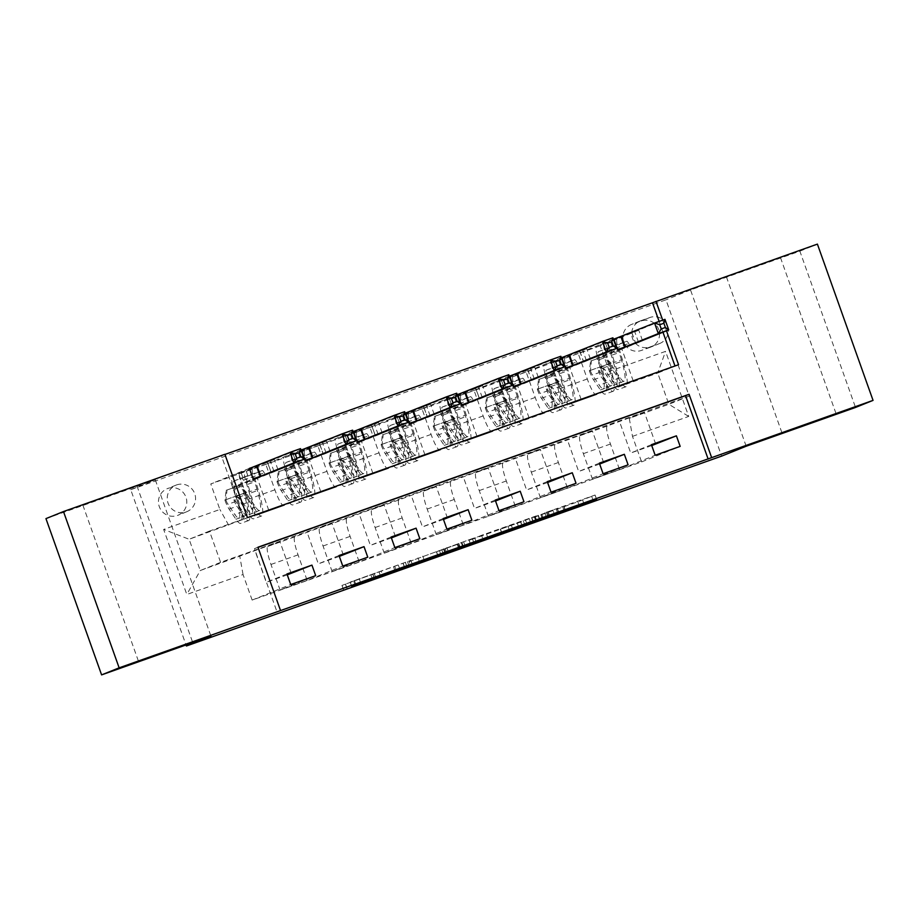 <?xml version="1.0" encoding="UTF-8"?>
<svg xmlns="http://www.w3.org/2000/svg" width="919" height="919" viewBox="0 0 919 919"><rect width="100%" height="100%" fill="white"/><g stroke="black" fill="none" stroke-linecap="round" stroke-linejoin="round"><path stroke-width="0.69" stroke-dasharray="4.59 3.45" d="M552.836 510.034L531.998 518.017L577.856 501.774L595.075 495.031L544.795 512.859L552.836 510.034L554.329 514.215M136.563 486.048L82.871 505.128L136.563 486.048M780.105 257.757L726.412 276.837L780.105 257.757M167.821 488.448A14.348 14.141 -111.9 0 1 185.868 496.961A14.348 14.141 -111.9 0 1 177.447 515.479A14.348 14.141 -111.9 0 1 159.412 506.978A14.348 14.141 -111.9 0 1 167.821 488.448M176.586 484.922A14.348 14.141 -111.9 0 1 194.633 493.434A14.348 14.141 -111.9 0 1 186.212 511.952A14.348 14.141 -111.9 0 1 168.177 503.44A14.348 14.141 -111.9 0 1 176.586 484.922M258.032 547.368L254.471 548.632L277.033 611.985M224.937 454.445L221.387 455.709L243.937 519.063L674.994 365.98M662.978 332.218L659.13 321.409M642.461 340.478L638.808 330.231L620.589 336.687M590.389 358.95L586.736 348.692L568.528 355.159M538.327 377.422L534.674 367.163L516.455 373.631M486.254 395.894L482.613 385.635L464.394 392.103M434.193 414.354L430.54 404.107L412.321 410.563M382.132 432.826L378.479 422.579L360.259 429.035M330.059 451.298L326.406 441.051L308.198 447.507M277.998 469.77L274.344 459.511L256.125 465.979M650.48 347.21L641.313 350.461A13.9 13.705 -111.9 0 1 623.84 342.213A13.9 13.705 -111.9 0 1 631.985 324.269L641.152 321.018A13.9 13.705 -111.9 0 1 658.624 329.266A13.9 13.705 -111.9 0 1 650.48 347.21L659.245 343.672L650.078 346.922A13.9 13.705 -111.9 0 1 632.605 338.686A13.9 13.705 -111.9 0 1 640.75 320.742L649.917 317.492A13.9 13.705 -111.9 0 1 667.389 325.728A13.9 13.705 -111.9 0 1 659.245 343.672M45.95 518.615L155.288 479.821L130.739 489.712L186.017 644.943M130.739 489.712L665.976 299.847L721.633 456.123M678.061 364.854L689.193 396.112L220.594 562.336L209.463 531.079L678.061 364.854L657.728 373.045L668.86 404.303L629.285 418.34L632.49 436.364L641.6 461.912L252.139 600.073L290.714 584.541M632.49 436.364L688.722 416.422L665.563 351.368L609.331 371.322L618.154 387.083L633.237 381.006L608.24 389.874L596.89 357.985L617.579 349.657M638.808 330.231L600.233 345.762L609.331 371.322M600.233 345.762L210.784 483.922L219.882 509.471L163.651 529.424L186.81 594.467L243.041 574.524L252.139 600.073M746.182 446.232L690.525 289.956L799.863 251.163L855.52 407.45M799.863 251.163L817.405 244.109M221.387 455.709L224.891 454.296M690.525 289.956L665.976 299.847M666.482 330.806L662.691 320.145M689.193 396.112L668.86 404.303L688.722 416.422M618.154 387.083L657.728 373.045L665.563 351.368M209.463 531.079L189.13 539.269L243.776 519.166L232.427 487.277L253.116 478.937M274.344 459.511L238.722 473.871L247.82 499.419A17.932 3.021 -109.5 0 0 256.619 515.191A17.932 3.021 -109.5 0 0 256.642 515.18L268.773 510.298L243.776 519.166M301.421 449.908L265.786 464.267L274.884 489.816A17.932 3.021 -109.5 0 0 283.695 505.588L295.849 500.694L284.488 468.805L305.177 460.476M326.406 441.051L290.783 455.399L299.881 480.947A17.932 3.021 -109.5 0 0 308.681 496.719A17.932 3.021 -109.5 0 0 308.704 496.719L320.834 491.826L295.849 500.694M353.482 431.436L317.859 445.795L326.957 471.344A17.932 3.021 -109.5 0 0 335.757 487.116L347.91 482.222L336.561 450.333L357.25 442.005M378.479 422.579L342.844 436.927L351.943 462.475A17.932 3.021 -109.5 0 0 360.753 478.248L372.907 473.354L347.91 482.222M405.555 412.976L369.92 427.324L379.019 452.872A17.932 3.021 -109.5 0 0 387.818 468.644L399.972 463.75L388.622 431.861L409.311 423.533M430.54 404.107L394.917 418.455L404.015 444.015A17.932 3.021 -109.5 0 0 412.815 459.787A17.932 3.021 -109.5 0 0 412.838 459.776L424.969 454.894L399.972 463.75M457.616 394.504L421.993 408.852L431.091 434.411A17.932 3.021 -109.5 0 0 439.891 450.184L452.045 445.29L440.683 413.389L461.372 405.061M482.613 385.635L446.979 399.983L456.077 425.543A17.932 3.021 -109.5 0 0 464.876 441.315L477.03 436.422L452.045 445.29M509.677 376.032L474.055 390.38L483.153 415.939A17.932 3.021 -109.5 0 0 491.952 431.712L504.106 426.818L492.756 394.929L513.445 386.589M534.674 367.163L499.051 381.511L508.15 407.071A17.932 3.021 -109.5 0 0 516.949 422.843A17.932 3.021 -109.5 0 0 516.972 422.832L529.103 417.95L504.106 426.818M561.75 357.56L526.116 371.908L535.226 397.467A17.932 3.021 -109.5 0 0 544.025 413.24A17.932 3.021 -109.5 0 0 544.037 413.228L556.179 408.346L544.818 376.457L565.507 368.117M586.736 348.692L551.113 363.051L560.211 388.599A17.932 3.021 -109.5 0 0 569.01 404.371L581.164 399.478L556.179 408.346M613.812 339.088L578.189 353.447L587.287 378.996A17.932 3.021 -109.5 0 0 596.086 394.768L608.24 389.874M220.594 562.336L200.262 570.527L189.13 539.269L163.651 529.424M655.718 444.153L644.368 412.263L629.285 418.34M644.368 412.263L607.241 426.014A17.932 3.021 -109.5 0 0 610.446 444.038L619.544 469.598L655.178 455.25M603.657 462.625L592.295 430.735L580.165 435.617A17.932 3.021 -109.5 0 0 583.37 453.653L592.479 479.201L628.102 464.853M592.295 430.735L555.168 444.486A17.932 3.021 -109.5 0 0 558.384 462.51L567.482 488.069L603.105 473.722M551.584 481.096L540.234 449.207L528.092 454.089A17.932 3.021 -109.5 0 0 531.308 472.113L540.406 497.673L576.041 483.325M540.234 449.207L503.107 462.958A17.932 3.021 -109.5 0 0 506.312 480.982L515.421 506.541L551.044 492.182M499.522 499.568L488.161 467.679L476.031 472.561A17.932 3.021 -109.5 0 0 479.247 490.585L488.345 516.145L523.968 501.785M488.161 467.679L451.045 481.43A17.932 3.021 -109.5 0 0 454.25 499.454L463.348 525.002L498.983 510.654M447.45 518.04L436.1 486.14L423.969 491.033A17.932 3.021 -109.5 0 0 427.174 509.057L436.272 534.617L471.906 520.257M436.1 486.14L398.972 499.902A17.932 3.021 -109.5 0 0 402.189 517.925L411.287 543.474L446.91 529.126M395.388 536.501L384.027 504.611L371.896 509.505A17.932 3.021 -109.5 0 0 375.113 527.529L384.211 553.077L419.834 538.729M384.027 504.611L346.911 518.362A17.932 3.021 -109.5 0 0 350.116 536.397L359.214 561.946L394.848 547.598M343.327 554.973L331.966 523.083L319.835 527.977A17.932 3.021 -109.5 0 0 323.04 546.001L332.138 571.549L367.772 557.201M331.966 523.083L294.838 536.834A17.932 3.021 -109.5 0 0 298.055 554.858L307.153 580.417L342.776 566.07M291.254 573.445L279.904 541.555L267.762 546.437A17.932 3.021 -109.5 0 0 270.979 564.461L280.077 590.021L315.699 575.673M279.904 541.555L200.262 570.527L186.81 594.467M254.471 548.632L257.975 547.219M675.051 366.13L678.555 364.717M243.937 519.063L247.452 517.65M633.237 381.006L621.876 349.117L642.565 340.788M596.086 394.768A17.932 3.021 -109.5 0 0 596.109 394.756L569.033 404.371A17.932 3.021 -109.5 0 0 569.033 404.371L596.086 394.768M621.876 349.117L596.89 357.985M551.113 363.051L578.189 353.447M499.051 381.511L526.116 371.908M446.979 399.983L474.055 390.38M394.917 418.455L421.993 408.852M342.844 436.927L369.92 427.324M290.783 455.399L317.859 445.795M238.722 473.871L265.786 464.267M249.348 468.38L210.784 483.922M641.6 461.912L680.163 446.381M651.422 444.693L630.721 453.021L619.372 421.132M651.732 445.566L630.721 453.021M280.077 590.021L307.153 580.417M332.138 571.549L359.214 561.946M384.211 553.077L411.287 543.474M436.272 534.617L463.348 525.002M488.345 516.145L515.421 506.541M540.406 497.673L567.482 488.069M592.479 479.201L619.544 469.598M581.164 399.478L569.814 367.589L590.503 359.26M569.814 367.589L544.818 376.457M599.349 463.153L578.66 471.493L567.31 439.604M599.659 464.038L578.66 471.493M547.287 481.625L526.598 489.965L515.237 458.076M547.598 482.509L526.598 489.965M529.103 417.95L517.742 386.06L538.431 377.72M491.952 431.712A17.932 3.021 -109.5 0 0 491.975 431.7L464.899 441.304A17.932 3.021 -109.5 0 0 464.899 441.304L491.952 431.712M517.742 386.06L492.756 394.929M495.215 500.097L474.526 508.425L463.176 476.536M495.536 500.981L474.526 508.425M477.03 436.422L465.68 404.532L486.369 396.192M412.815 459.787L439.891 450.184A17.932 3.021 -109.5 0 0 439.914 450.172L412.838 459.776M465.68 404.532L440.683 413.389M443.153 518.569L422.464 526.897L411.103 495.008M443.463 519.453L422.464 526.897M424.969 454.894L413.607 423.004L434.308 414.664M387.818 468.644A17.932 3.021 -109.5 0 0 387.841 468.644L360.765 478.248A17.932 3.021 -109.5 0 0 360.765 478.248L387.818 468.644M413.607 423.004L388.622 431.861M391.08 537.041L370.391 545.369L359.042 513.48M391.402 537.914L370.391 545.369M372.907 473.354L361.546 441.465L382.235 433.136M308.681 496.719L335.757 487.116A17.932 3.021 -109.5 0 0 335.78 487.116L308.704 496.719M361.546 441.465L336.561 450.333M339.019 555.513L318.33 563.841L306.969 531.952M339.329 556.386L318.33 563.841M320.834 491.826L309.485 459.937L330.174 451.608M256.619 515.191L283.695 505.588A17.932 3.021 -109.5 0 0 283.707 505.576L256.642 515.18M309.485 459.937L284.488 468.805M243.041 574.524L239.825 556.489M286.958 573.973L266.269 582.313L254.908 550.424M287.268 574.857L266.269 582.313M268.773 510.298L257.412 478.408L278.101 470.08M228.705 525.243L219.882 509.471M257.412 478.408L232.427 487.277M155.288 479.821L210.933 636.109M481.567 535.306L469.115 540.315L520.82 522.003L538.052 515.26L481.567 535.306L483.072 539.522M520.625 522.003L500.292 529.149L520.625 522.003L522.13 526.231M409.001 561.67L474.663 537.741L409.001 561.67L410.437 565.725M458.443 543.991L436.422 551.825L458.443 543.991L459.948 548.218M381.121 571.032L341.96 585.426L410.896 560.372L350.219 582.095L381.121 571.032L382.58 575.145M590.584 361.064L591.491 360.696L590.343 370.621L589.424 370.989L590.584 361.064L603.082 356.629L610.25 363.602L611.169 363.235A6.054 1.022 -109.5 0 0 613.214 367.623L620.118 377.789A28.466 4.802 -109.5 0 0 624.093 381.213A28.466 4.802 -109.5 0 0 621.428 359.846L613.513 362.66L610.848 353.907A16.37 2.757 70.5 0 1 609.297 341.627L604.3 343.407A16.37 2.757 -109.5 0 0 605.851 355.676L608.516 364.429L600.601 367.244L597.936 358.479A16.37 2.757 70.5 0 1 596.385 346.21L613.846 339.18M589.424 370.989A11.878 1.999 -109.5 0 0 593.525 379.8L600.417 389.966A34.302 5.778 -109.5 0 0 605.207 394.09A34.302 5.778 -109.5 0 0 602.002 368.358L609.917 365.555L607.252 356.802A10.534 1.781 70.5 0 1 606.253 348.898L611.25 347.118A10.534 1.781 -109.5 0 0 612.249 355.021L614.914 363.775L622.829 360.972L620.164 352.218A10.534 1.781 70.5 0 1 619.165 344.315L626.689 341.282A9.741 1.643 -109.5 0 0 626.689 341.282A9.741 1.643 -109.5 0 1 628.722 343.545L629.963 345.762L638.487 342.236M610.25 363.602A11.878 1.999 -109.5 0 0 614.351 372.413L621.244 382.58A34.302 5.778 -109.5 0 0 626.034 386.704A34.302 5.778 -109.5 0 0 622.829 360.972M621.428 359.846L618.763 351.092A16.37 2.757 70.5 0 1 617.212 338.824L664.977 319.341M638.441 342.098L634.765 331.759M590.343 370.621A6.054 1.022 -109.5 0 0 592.387 375.009L599.291 385.176A28.466 4.802 -109.5 0 0 603.266 388.599A28.466 4.802 -109.5 0 0 600.601 367.244M602.002 368.358L599.337 359.605A10.534 1.781 70.5 0 1 598.338 351.701L605.862 348.68A9.741 1.643 70.5 0 1 605.874 348.669A9.741 1.643 70.5 0 1 607.896 350.932L609.136 353.149L617.66 349.622M591.491 360.696L603.082 356.629M611.169 363.235L603.99 356.262M609.917 365.555A34.302 5.778 70.5 0 1 613.122 391.287A34.302 5.778 70.5 0 1 608.332 387.163L601.44 376.997A11.878 1.999 70.5 0 1 598.556 371.31L598.476 369.564L599.969 367.968L602.094 368.025L603.553 369.541A11.878 1.999 -109.5 0 0 606.437 375.216L613.329 385.383A34.302 5.778 -109.5 0 0 618.119 389.507A34.302 5.778 -109.5 0 0 614.914 363.775M613.513 362.66A28.466 4.802 70.5 0 1 616.178 384.016A28.466 4.802 70.5 0 1 612.203 380.592L605.299 370.426A6.054 1.022 70.5 0 1 604.564 369.139L600.888 367.6L599.567 370.908A6.054 1.022 -109.5 0 0 600.302 372.195L607.206 382.373A28.466 4.802 -109.5 0 0 611.181 385.796A28.466 4.802 -109.5 0 0 608.516 364.429M609.136 353.149L629.963 345.762M624.346 347.244L617.694 349.702M638.521 342.316L635.787 343.189M538.523 379.536L539.43 379.168L538.304 388.84L537.362 389.461L538.523 379.536L551.009 375.101L558.189 382.074L559.097 381.707A6.054 1.022 -109.5 0 0 561.153 386.083L568.045 396.261A28.466 4.802 -109.5 0 0 572.02 399.685A28.466 4.802 -109.5 0 0 569.355 378.318L561.44 381.132L558.786 372.367A16.37 2.757 70.5 0 1 557.236 360.099L552.239 361.879A16.37 2.757 -109.5 0 0 553.778 374.148L556.443 382.901L548.528 385.704L545.875 376.951A16.37 2.757 70.5 0 1 544.324 364.682L561.785 357.652M537.362 389.461A11.878 1.999 -109.5 0 0 541.463 398.272L548.356 408.438A34.302 5.778 -109.5 0 0 553.146 412.562A34.302 5.778 -109.5 0 0 549.941 386.83L557.844 384.027L555.191 375.262A10.534 1.781 70.5 0 1 554.191 367.37L559.189 365.59A10.534 1.781 -109.5 0 0 560.188 373.493L562.853 382.247L570.756 379.444L568.103 370.69A10.534 1.781 70.5 0 1 567.103 362.787L574.616 359.754A9.741 1.643 -109.5 0 0 574.616 359.754A9.741 1.643 -109.5 0 1 576.65 362.006L577.902 364.234L586.425 360.707M558.189 382.074A11.878 1.999 -109.5 0 0 562.29 390.885L569.183 401.052A34.302 5.778 -109.5 0 0 573.973 405.176A34.302 5.778 -109.5 0 0 570.756 379.444M569.355 378.318L566.701 369.564A16.37 2.757 70.5 0 1 565.151 357.296L612.904 337.813M586.379 360.57L582.692 350.231M538.27 389.093A6.054 1.022 -109.5 0 0 540.326 393.481L547.219 403.648A28.466 4.802 -109.5 0 0 551.193 407.071A28.466 4.802 -109.5 0 0 548.528 385.704M549.941 386.83L547.276 378.077A10.534 1.781 70.5 0 1 546.277 370.173L553.789 367.141A9.741 1.643 70.5 0 1 553.801 367.141A9.741 1.643 70.5 0 1 555.834 369.404L557.075 371.621L565.599 368.094M539.43 379.168L551.009 375.101M559.097 381.707L551.928 374.734M557.844 384.027A34.302 5.778 70.5 0 1 561.061 409.759A34.302 5.778 70.5 0 1 556.271 405.635L549.367 395.457A11.878 1.999 70.5 0 1 546.495 389.782L546.414 388.036L547.908 386.439L550.033 386.497L551.492 388.013A11.878 1.999 -109.5 0 0 554.375 393.688L561.268 403.855A34.302 5.778 -109.5 0 0 566.058 407.979A34.302 5.778 -109.5 0 0 562.853 382.247M561.44 381.132A28.466 4.802 70.5 0 1 564.105 402.488A28.466 4.802 70.5 0 1 560.13 399.064L553.238 388.898A6.054 1.022 70.5 0 1 552.503 387.6L548.815 386.072L547.494 389.38A6.054 1.022 -109.5 0 0 548.241 390.667L555.133 400.833A28.466 4.802 -109.5 0 0 559.108 404.257A28.466 4.802 -109.5 0 0 556.443 382.901M557.075 371.621L577.902 364.234M572.284 365.716L565.633 368.174M586.46 360.788L583.726 361.661M486.45 398.007L487.369 397.64L486.208 407.565L485.301 407.933L486.45 398.007L498.948 393.573L506.128 400.546L507.035 400.179A6.054 1.022 -109.5 0 0 509.08 404.555L515.984 414.722A28.466 4.802 -109.5 0 0 519.959 418.145A28.466 4.802 -109.5 0 0 517.294 396.79L509.379 399.593L506.714 390.839A16.37 2.757 70.5 0 1 505.163 378.571L500.166 380.34A16.37 2.757 -109.5 0 0 501.717 392.62L504.382 401.373L496.467 404.176L493.802 395.423A16.37 2.757 70.5 0 1 492.251 383.154L509.712 376.124M485.301 407.933A11.878 1.999 -109.5 0 0 489.39 416.744L496.294 426.91A34.302 5.778 -109.5 0 0 501.085 431.034A34.302 5.778 -109.5 0 0 497.868 405.302L505.783 402.488L503.118 393.734A10.534 1.781 70.5 0 1 502.119 385.831L507.116 384.062A10.534 1.781 -109.5 0 0 508.115 391.965L510.78 400.718L518.695 397.916L516.03 389.151A10.534 1.781 70.5 0 1 515.031 381.259L522.555 378.226A9.741 1.643 -109.5 0 0 522.555 378.226A9.741 1.643 -109.5 0 1 524.588 380.477L525.829 382.706L534.364 379.168M506.128 400.546A11.878 1.999 -109.5 0 0 510.217 409.346L517.121 419.523A34.302 5.778 -109.5 0 0 521.912 423.648A34.302 5.778 -109.5 0 0 518.695 397.916M517.294 396.79L514.629 388.036A16.37 2.757 70.5 0 1 513.078 375.768L560.843 356.273M534.307 379.042L530.631 368.691M486.208 407.565A6.054 1.022 -109.5 0 0 488.253 411.942L495.157 422.12A28.466 4.802 -109.5 0 0 499.132 425.543A28.466 4.802 -109.5 0 0 496.467 404.176M497.868 405.302L495.203 396.548A10.534 1.781 70.5 0 1 494.204 388.645L501.728 385.612A9.741 1.643 70.5 0 1 501.74 385.612A9.741 1.643 70.5 0 1 503.761 387.864L505.002 390.093L513.537 386.554M487.369 397.64L498.948 393.573M507.035 400.179L499.856 393.206M505.783 402.488A34.302 5.778 70.5 0 1 508.988 428.22A34.302 5.778 70.5 0 1 504.198 424.096L497.305 413.929A11.878 1.999 70.5 0 1 494.422 408.254L494.342 406.508L495.835 404.911L497.96 404.969L499.419 406.485A11.878 1.999 -109.5 0 0 502.302 412.16L509.206 422.326A34.302 5.778 -109.5 0 0 513.997 426.45A34.302 5.778 -109.5 0 0 510.78 400.718M509.379 399.593A28.466 4.802 70.5 0 1 512.044 420.959A28.466 4.802 70.5 0 1 508.069 417.536L501.165 407.37A6.054 1.022 70.5 0 1 500.43 406.072L496.754 404.532L495.433 407.852A6.054 1.022 -109.5 0 0 496.168 409.139L503.072 419.305A28.466 4.802 -109.5 0 0 507.047 422.729A28.466 4.802 -109.5 0 0 504.382 401.373M505.002 390.093L525.829 382.706M520.223 384.188L513.56 386.646M534.387 379.26L531.664 380.133M434.388 416.479L435.296 416.112L434.147 426.037L433.228 426.405L434.388 416.479L446.887 412.045L454.055 419.007L454.974 418.639A6.054 1.022 -109.5 0 0 457.019 423.027L463.911 433.194A28.466 4.802 -109.5 0 0 467.886 436.617A28.466 4.802 -109.5 0 0 465.232 415.262L457.317 418.065L454.652 409.311A16.37 2.757 70.5 0 1 453.101 397.042L448.104 398.812A16.37 2.757 -109.5 0 0 449.655 411.08L452.309 419.845L444.405 422.648L441.74 413.895A16.37 2.757 70.5 0 1 440.19 401.626L457.651 394.584M433.228 426.405A11.878 1.999 -109.5 0 0 437.329 435.204L444.222 445.382A34.302 5.778 -109.5 0 0 449.012 449.506A34.302 5.778 -109.5 0 0 445.807 423.774L453.722 420.959L451.057 412.206A10.534 1.781 70.5 0 1 450.057 404.303L455.054 402.533A10.534 1.781 -109.5 0 0 456.054 410.437L458.719 419.19L466.634 416.376L463.969 407.622A10.534 1.781 70.5 0 1 462.969 399.731L470.494 396.698A9.741 1.643 -109.5 0 1 472.527 398.949L473.767 401.166L482.291 397.64M454.055 419.007A11.878 1.999 -109.5 0 0 458.156 427.817L465.048 437.984A34.302 5.778 -109.5 0 0 469.839 442.108A34.302 5.778 -109.5 0 0 466.634 416.376M465.232 415.262L462.567 406.508A16.37 2.757 70.5 0 1 461.016 394.24L508.77 374.745M482.245 397.502L478.558 387.163M434.147 426.037A6.054 1.022 -109.5 0 0 436.192 430.414L443.084 440.58A28.466 4.802 -109.5 0 0 447.059 444.003A28.466 4.802 -109.5 0 0 444.405 422.648M445.807 423.774L443.142 415.009A10.534 1.781 70.5 0 1 442.142 407.117L449.667 404.084A9.741 1.643 70.5 0 1 449.678 404.084A9.741 1.643 70.5 0 1 451.7 406.336L452.941 408.564L461.464 405.026M435.296 416.112L446.887 412.045M454.974 418.639L447.794 411.678M453.722 420.959A34.302 5.778 70.5 0 1 456.927 446.691A34.302 5.778 70.5 0 1 452.137 442.567L445.244 432.401A11.878 1.999 70.5 0 1 442.361 426.726L442.28 424.98L443.774 423.372L445.899 423.441L447.358 424.957A11.878 1.999 -109.5 0 0 450.241 430.632L457.134 440.798A34.302 5.778 -109.5 0 0 461.924 444.922A34.302 5.778 -109.5 0 0 458.719 419.19M457.317 418.065A28.466 4.802 70.5 0 1 459.982 439.431A28.466 4.802 70.5 0 1 455.996 436.008L449.104 425.842A6.054 1.022 70.5 0 1 448.369 424.544L444.693 423.004L443.372 426.324A6.054 1.022 -109.5 0 0 444.107 427.611L450.999 437.777A28.466 4.802 -109.5 0 0 454.974 441.2A28.466 4.802 -109.5 0 0 452.309 419.845M479.431 398.639L475.674 388.082L479.465 398.628M452.941 408.564L473.767 401.166M468.15 402.66L461.499 405.118M482.326 397.72L479.592 398.605M382.315 434.94L383.234 434.572L382.074 444.497L381.167 444.865L382.315 434.94L394.814 430.517L401.994 437.478L402.901 437.111A6.054 1.022 -109.5 0 0 404.946 441.499L411.85 451.666A28.466 4.802 -109.5 0 0 415.825 455.089A28.466 4.802 -109.5 0 0 413.159 433.734L405.245 436.536L402.579 427.783A16.37 2.757 70.5 0 1 401.029 415.514L396.032 417.283A16.37 2.757 -109.5 0 0 397.582 429.552L400.247 438.306L392.333 441.12L389.667 432.367A16.37 2.757 70.5 0 1 388.117 420.086L405.578 413.056M381.167 444.865A11.878 1.999 -109.5 0 0 385.256 453.676L392.16 463.842A34.302 5.778 -109.5 0 0 396.951 467.966A34.302 5.778 -109.5 0 0 393.734 442.234L401.649 439.431L398.984 430.678A10.534 1.781 70.5 0 1 397.996 422.774L402.993 421.005A10.534 1.781 -109.5 0 0 403.992 428.897L406.646 437.662L414.561 434.848L411.896 426.094A10.534 1.781 70.5 0 1 410.908 418.191L418.421 415.17A9.741 1.643 -109.5 0 0 418.421 415.17A9.741 1.643 -109.5 0 1 420.454 417.421L421.695 419.638L430.23 416.112M401.994 437.478A11.878 1.999 -109.5 0 0 406.083 446.289L412.987 456.456A34.302 5.778 -109.5 0 0 417.777 460.58A34.302 5.778 -109.5 0 0 414.561 434.848M413.159 433.734L410.494 424.98A16.37 2.757 70.5 0 1 408.944 412.7L456.709 393.217M430.184 415.974L426.496 405.635M382.074 444.497A6.054 1.022 -109.5 0 0 384.131 448.886L391.023 459.052A28.466 4.802 -109.5 0 0 394.998 462.475A28.466 4.802 -109.5 0 0 392.333 441.12M393.734 442.234L391.069 433.481A10.534 1.781 70.5 0 1 390.081 425.577L397.594 422.556A9.741 1.643 70.5 0 1 397.605 422.545A9.741 1.643 70.5 0 1 399.627 424.808L400.868 427.025L409.403 423.498M383.234 434.572L394.814 430.517M402.901 437.111L395.733 430.149M401.649 439.431A34.302 5.778 70.5 0 1 404.865 465.163A34.302 5.778 70.5 0 1 400.075 461.039L393.171 450.873A11.878 1.999 70.5 0 1 390.288 445.198L390.207 443.44L391.701 441.844L393.826 441.913L395.285 443.417A11.878 1.999 -109.5 0 0 398.168 449.104L405.072 459.27A34.302 5.778 -109.5 0 0 409.863 463.394A34.302 5.778 -109.5 0 0 406.646 437.662M405.245 436.536A28.466 4.802 70.5 0 1 407.91 457.903A28.466 4.802 70.5 0 1 403.935 454.468L397.042 444.302A6.054 1.022 70.5 0 1 396.296 443.015L392.62 441.476L391.299 444.785A6.054 1.022 -109.5 0 0 392.034 446.083L398.938 456.249A28.466 4.802 -109.5 0 0 402.913 459.672A28.466 4.802 -109.5 0 0 400.247 438.306M400.868 427.025L421.695 419.638M416.089 421.132L409.426 423.579M430.253 416.192L427.53 417.065M330.254 453.412L331.162 453.044L330.013 462.969L329.094 463.337L330.254 453.412L342.753 448.977L349.921 455.95L350.84 455.583A6.054 1.022 -109.5 0 0 352.885 459.971L359.777 470.137A28.466 4.802 -109.5 0 0 363.763 473.561A28.466 4.802 -109.5 0 0 361.098 452.205L353.183 455.008L350.518 446.255A16.37 2.757 70.5 0 1 348.967 433.986L343.97 435.755A16.37 2.757 -109.5 0 0 345.521 448.024L348.186 456.777L340.271 459.592L337.606 450.838A16.37 2.757 70.5 0 1 336.055 438.558L353.516 431.528M329.094 463.337A11.878 1.999 -109.5 0 0 333.195 472.148L340.087 482.314A34.302 5.778 -109.5 0 0 344.878 486.438A34.302 5.778 -109.5 0 0 341.673 460.706L349.588 457.903L346.922 449.15A10.534 1.781 70.5 0 1 345.923 441.246L350.92 439.477A10.534 1.781 -109.5 0 0 351.92 447.369L354.585 456.123L362.5 453.32L359.834 444.566A10.534 1.781 70.5 0 1 358.835 436.663L366.359 433.642A9.741 1.643 -109.5 0 1 366.371 433.63A9.741 1.643 -109.5 0 1 368.393 435.893L369.633 438.11L378.157 434.584M349.921 455.95A11.878 1.999 -109.5 0 0 354.022 464.761L360.914 474.928A34.302 5.778 -109.5 0 0 365.705 479.052A34.302 5.778 -109.5 0 0 362.5 453.32M361.098 452.205L358.433 443.44A16.37 2.757 70.5 0 1 356.882 431.172L404.636 411.689M378.111 434.446L374.435 424.107M330.013 462.969A6.054 1.022 -109.5 0 0 332.058 467.357L338.962 477.524A28.466 4.802 -109.5 0 0 342.936 480.947A28.466 4.802 -109.5 0 0 340.271 459.592M341.673 460.706L339.008 451.953A10.534 1.781 70.5 0 1 338.008 444.049L345.533 441.028A9.741 1.643 70.5 0 1 345.544 441.017A9.741 1.643 70.5 0 1 347.566 443.28L348.806 445.497L357.33 441.97M331.162 453.044L342.753 448.977M350.84 455.583L343.66 448.61M349.588 457.903A34.302 5.778 70.5 0 1 352.793 483.635A34.302 5.778 70.5 0 1 348.002 479.511L341.11 469.345A11.878 1.999 70.5 0 1 338.226 463.67L338.146 461.912L339.639 460.316L341.765 460.373L343.224 461.889A11.878 1.999 -109.5 0 0 346.107 467.564L352.999 477.742A34.302 5.778 -109.5 0 0 357.79 481.866A34.302 5.778 -109.5 0 0 354.585 456.123M353.183 455.008A28.466 4.802 70.5 0 1 355.848 476.364A28.466 4.802 70.5 0 1 351.874 472.94L344.97 462.774A6.054 1.022 70.5 0 1 344.234 461.487L340.558 459.948L339.237 463.256A6.054 1.022 -109.5 0 0 339.973 464.554L346.865 474.721A28.466 4.802 -109.5 0 0 350.851 478.144A28.466 4.802 -109.5 0 0 348.186 456.777M375.297 435.583L371.54 425.026L375.331 435.572M348.806 445.497L369.633 438.11M364.016 439.592L357.365 442.05M378.191 434.664L375.457 435.537M278.193 471.884L279.1 471.516L277.975 481.188L277.033 481.809L278.193 471.884L290.68 467.449L297.859 474.422L298.767 474.055A6.054 1.022 -109.5 0 0 300.823 478.443L307.716 488.609A28.466 4.802 -109.5 0 0 311.69 492.033A28.466 4.802 -109.5 0 0 309.025 470.666L301.11 473.48L298.457 464.727A16.37 2.757 70.5 0 1 296.906 452.447L291.897 454.227A16.37 2.757 -109.5 0 0 293.448 466.496L296.113 475.249L288.198 478.052L285.533 469.299A16.37 2.757 70.5 0 1 283.994 457.03L301.455 450M277.033 481.809A11.878 1.999 -109.5 0 0 281.122 490.62L288.026 500.786A34.302 5.778 -109.5 0 0 292.816 504.91A34.302 5.778 -109.5 0 0 289.6 479.178L297.515 476.375L294.861 467.61A10.534 1.781 70.5 0 1 293.862 459.718L298.859 457.938A10.534 1.781 -109.5 0 0 299.858 465.841L302.512 474.595L310.427 471.792L307.773 463.038A10.534 1.781 70.5 0 1 306.774 455.135L314.287 452.102A9.741 1.643 -109.5 0 0 314.287 452.102A9.741 1.643 -109.5 0 1 316.32 454.365L317.572 456.582L326.096 453.056M297.859 474.422A11.878 1.999 -109.5 0 0 301.949 483.233L308.853 493.4A34.302 5.778 -109.5 0 0 313.643 497.524A34.302 5.778 -109.5 0 0 310.427 471.792M309.025 470.666L306.36 461.912A16.37 2.757 70.5 0 1 304.821 449.644L352.574 430.161M326.05 452.918L322.362 442.579M277.94 481.441A6.054 1.022 -109.5 0 0 279.996 485.829L286.889 495.996A28.466 4.802 -109.5 0 0 290.863 499.419A28.466 4.802 -109.5 0 0 288.198 478.052M289.6 479.178L286.946 470.425A10.534 1.781 70.5 0 1 285.947 462.521L293.46 459.5A9.741 1.643 70.5 0 1 293.471 459.489A9.741 1.643 70.5 0 1 295.493 461.752L296.745 463.969L305.269 460.442M279.1 471.516L290.68 467.449M298.767 474.055L291.599 467.082M297.515 476.375A34.302 5.778 70.5 0 1 300.731 502.107A34.302 5.778 70.5 0 1 295.941 497.983L289.037 487.817A11.878 1.999 70.5 0 1 286.165 482.13L286.085 480.384L287.578 478.788L289.703 478.845L291.162 480.361A11.878 1.999 -109.5 0 0 294.046 486.036L300.938 496.203A34.302 5.778 -109.5 0 0 305.728 500.327A34.302 5.778 -109.5 0 0 302.512 474.595M301.11 473.48A28.466 4.802 70.5 0 1 303.775 494.836A28.466 4.802 70.5 0 1 299.801 491.412L292.908 481.246A6.054 1.022 70.5 0 1 292.173 479.959L288.486 478.42L287.165 481.728A6.054 1.022 -109.5 0 0 287.911 483.015L294.804 493.181A28.466 4.802 -109.5 0 0 298.778 496.616A28.466 4.802 -109.5 0 0 296.113 475.249M296.745 463.969L317.572 456.582M311.955 458.064L305.292 460.522M326.119 453.136L323.396 454.009M226.12 490.355L227.039 489.988L225.879 499.913L224.96 500.281L226.12 490.355L238.618 485.921L245.787 492.894L246.706 492.527A6.054 1.022 -109.5 0 0 248.75 496.903L255.654 507.081A28.466 4.802 -109.5 0 0 259.629 510.504A28.466 4.802 -109.5 0 0 256.964 489.138L249.049 491.952L246.384 483.187A16.37 2.757 70.5 0 1 244.833 470.919L239.836 472.699A16.37 2.757 -109.5 0 0 241.387 484.968L244.052 493.721L236.137 496.524L233.472 487.771A16.37 2.757 70.5 0 1 231.921 475.502L249.382 468.472M224.96 500.281A11.878 1.999 -109.5 0 0 229.061 509.092L235.953 519.258A34.302 5.778 -109.5 0 0 240.744 523.382A34.302 5.778 -109.5 0 0 237.539 497.65L245.453 494.836L242.788 486.082A10.534 1.781 70.5 0 1 241.789 478.19L246.786 476.41A10.534 1.781 -109.5 0 0 247.785 484.313L250.45 493.066L258.365 490.264L255.7 481.51A10.534 1.781 70.5 0 1 254.701 473.607L262.225 470.574A9.741 1.643 -109.5 0 1 262.237 470.574A9.741 1.643 -109.5 0 1 264.258 472.825L265.499 475.054L274.023 471.516M245.787 492.894A11.878 1.999 -109.5 0 0 249.888 501.705L256.78 511.872A34.302 5.778 -109.5 0 0 261.57 515.996A34.302 5.778 -109.5 0 0 258.365 490.264M256.964 489.138L254.299 480.384A16.37 2.757 70.5 0 1 252.748 468.116L300.513 448.633M273.977 471.39L270.301 461.051M225.879 499.913A6.054 1.022 -109.5 0 0 227.923 504.301L234.827 514.468A28.466 4.802 -109.5 0 0 238.802 517.891A28.466 4.802 -109.5 0 0 236.137 496.524M237.539 497.65L234.873 488.897A10.534 1.781 70.5 0 1 233.874 480.993L241.398 477.96A9.741 1.643 70.5 0 1 241.41 477.96A9.741 1.643 70.5 0 1 243.432 480.223L244.672 482.441L253.196 478.914M227.039 489.988L238.618 485.921M246.706 492.527L239.526 485.554M245.453 494.836A34.302 5.778 70.5 0 1 248.658 520.579A34.302 5.778 70.5 0 1 243.868 516.455L236.976 506.277A11.878 1.999 70.5 0 1 234.092 500.602L234.012 498.856L235.505 497.259L237.63 497.317L239.089 498.833A11.878 1.999 -109.5 0 0 241.973 504.508L248.877 514.674A34.302 5.778 -109.5 0 0 253.667 518.798A34.302 5.778 -109.5 0 0 250.45 493.066M249.049 491.952A28.466 4.802 70.5 0 1 251.714 513.307A28.466 4.802 70.5 0 1 247.739 509.884L240.835 499.718A6.054 1.022 70.5 0 1 240.1 498.42L236.424 496.892L235.103 500.2A6.054 1.022 -109.5 0 0 235.838 501.487L242.742 511.653A28.466 4.802 -109.5 0 0 246.717 515.077A28.466 4.802 -109.5 0 0 244.052 493.721M271.162 472.515L267.406 461.958L271.197 472.504M244.672 482.441L265.499 475.054M259.893 476.536L253.23 478.994M274.057 471.608L271.323 472.481M534.41 517.179L535.903 521.372M547.219 512.021L548.712 516.214M540.82 514.606L542.302 518.787M516.972 422.832L544.037 413.228M580.165 435.617L607.241 426.014M528.092 454.089L555.168 444.486M476.031 472.561L503.107 462.958M423.969 491.033L451.045 481.43M371.896 509.505L398.972 499.902M319.835 527.977L346.911 518.362M267.762 546.437L294.838 536.834M583.37 453.653L610.446 444.038M560.211 388.599L587.287 378.996M508.15 407.071L535.226 397.467M531.308 472.113L558.384 462.51M456.077 425.543L483.153 415.939M479.247 490.585L506.312 480.982M404.015 444.015L431.091 434.411M427.174 509.057L454.25 499.454M351.943 462.475L379.019 452.872M375.113 527.529L402.189 517.925M299.881 480.947L326.957 471.344M323.04 546.001L350.116 536.397M247.82 499.419L274.884 489.816M270.979 564.461L298.055 554.858M649.917 317.492L641.152 321.018M640.75 320.742L631.985 324.269M650.078 346.922L641.313 350.461M541.004 514.801L542.509 519.028M556.282 509.275L557.787 513.491M557.316 508.862L558.821 513.078M546.437 512.607L547.931 516.788M541.785 514.215L543.29 518.442M547.402 512.228L548.907 516.444M562.692 506.691L564.197 510.918M563.726 506.277L565.219 510.504M548.183 511.642L549.688 515.858M591.618 496.226L593.123 500.453M595.018 495.054L596.523 499.27M582.635 500.051L583.933 503.715M577.856 501.774L579.154 505.404M535.375 516.8L536.88 521.016M469.172 540.292L470.677 544.519M486.346 533.571L487.851 537.799M534.594 516.455L536.087 520.682M537.994 515.283L539.487 519.499M525.599 520.28L527.012 524.267M520.82 522.003L522.302 526.162M472.573 539.12L474.02 543.175M517.282 523.21L518.787 527.437M533.031 521.774L531.55 517.604L533.009 521.843M529.126 518.442L530.619 522.624M523.198 520.545L524.692 524.726M507.908 526.07L509.367 530.16M500.476 529.068L501.82 532.836M511.355 525.312L512.859 529.539M457.248 544.553L458.719 548.689M405.601 562.842L407.106 567.069M417.996 557.856L419.489 562.083M422.763 556.133L424.268 560.349M443.417 548.804L444.922 553.031M446.818 547.632L448.311 551.848M441.786 549.654L443.211 553.629M445.187 548.482L446.691 552.71M458.891 543.623L460.385 547.85M463.658 541.9L465.163 546.116M468.897 539.786L470.402 544.014M474.618 537.753L476.122 541.969M462.016 542.83L463.417 546.759M436.571 551.756L437.915 555.513M461.327 542.842L462.831 547.058M457.926 544.014L459.408 548.195M444.222 548.873L445.715 553.054M439.454 550.596L440.833 554.479M350.277 582.267L351.782 586.494M370.92 574.949L372.425 579.165M374.32 573.778L375.825 577.982M372.965 574.318L374.435 578.465M394.837 566.563L396.342 570.791M402.993 563.278L404.498 567.505M379.042 571.871L380.466 575.891M374.263 573.605L375.676 577.591M353.62 580.923L355.056 584.978M350.219 582.095L351.724 586.322M354.412 580.406L355.917 584.633M359.191 578.683L360.696 582.899M407.439 561.566L408.944 565.794M410.839 560.395L412.332 564.611M398.444 565.38L399.868 569.366M393.665 567.115L395.136 571.239M345.418 584.231L346.865 588.275M342.017 585.403L343.522 589.619M345.498 584.002L347.003 588.217M612.387 346.67L610.434 341.179L612.422 346.647M589.458 370.736L610.078 363.43M610.986 363.062L590.366 370.38M613.329 385.383L621.244 382.58M620.118 377.789L612.203 380.592M611.25 347.118L619.165 344.315M605.862 348.68L626.689 341.282L605.874 348.669M598.338 351.701L606.253 348.898M617.212 338.824L609.297 341.627M604.3 343.407L596.385 346.21M612.249 355.021L620.164 352.218M599.337 359.605L607.252 356.802M618.763 351.092L610.848 353.907M605.851 355.676L597.936 358.479M600.417 389.966L608.332 387.163M607.206 382.373L599.291 385.176M606.437 375.216L614.351 372.413M613.214 367.623L605.299 370.426M593.525 379.8L601.44 376.997M600.302 372.195L592.387 375.009M607.896 350.932L628.722 343.545M631.904 332.667L635.661 343.212M631.87 332.667L635.626 343.235M604.564 369.139L603.553 369.541M599.567 370.908L598.556 371.31M607.39 348.439L605.437 342.948M560.326 365.13L558.373 359.639M537.385 389.208L558.005 381.902M558.924 381.534L538.304 388.84M561.268 403.855L569.183 401.052M568.045 396.261L560.13 399.064M559.189 365.59L567.103 362.787M553.789 367.141L574.616 359.754L553.801 367.141M546.277 370.173L554.191 367.37M565.151 357.296L557.236 360.099M552.239 361.879L544.324 364.682M560.188 373.493L568.103 370.69M547.276 378.077L555.191 375.262M566.701 369.564L558.786 372.367M553.778 374.148L545.875 376.951M548.356 408.438L556.271 405.635M555.133 400.833L547.219 403.648M554.375 393.688L562.29 390.885M561.153 386.083L553.238 388.898M541.463 398.272L549.367 395.457M548.241 390.667L540.326 393.481M555.834 369.404L576.65 362.006M579.843 351.138L583.599 361.684M579.797 351.138L583.565 361.695M552.503 387.6L551.492 388.013M547.494 389.38L546.495 389.782M555.329 366.911L553.376 361.42M508.253 383.602L506.3 378.111L508.299 383.591M485.324 407.68L505.944 400.362M506.851 399.995L486.231 407.312M509.206 422.326L517.121 419.523M515.984 414.722L508.069 417.536M507.116 384.062L515.031 381.259M501.728 385.612L522.555 378.226L501.74 385.612M494.204 388.645L502.119 385.831M513.078 375.768L505.163 378.571M500.166 380.34L492.251 383.154M508.115 391.965L516.03 389.151M495.203 396.548L503.118 393.734M514.629 388.036L506.714 390.839M501.717 392.62L493.802 395.423M496.294 426.91L504.198 424.096M503.072 419.305L495.157 422.12M502.302 412.16L510.217 409.346M509.08 404.555L501.165 407.37M489.39 416.744L497.305 413.929M496.168 409.139L488.253 411.942M503.761 387.864L524.588 380.477M527.77 369.61L531.527 380.156M527.736 369.61L531.492 380.167M500.43 406.072L499.419 406.485M495.433 407.852L494.422 408.254M503.256 385.383L501.303 379.892M456.192 402.074L454.239 396.583M433.263 426.152L453.871 418.834M454.79 418.467L434.17 425.784M457.134 440.798L465.048 437.984M463.911 433.194L455.996 436.008M455.054 402.533L462.969 399.731M449.667 404.084L470.494 396.698L449.678 404.084M442.142 407.117L450.057 404.303M461.016 394.24L453.101 397.042M448.104 398.812L440.19 401.626M456.054 410.437L463.969 407.622M443.142 415.009L451.057 412.206M462.567 406.508L454.652 409.311M449.655 411.08L441.74 413.895M444.222 445.382L452.137 442.567M450.999 437.777L443.084 440.58M450.241 430.632L458.156 427.817M457.019 423.027L449.104 425.842M437.329 435.204L445.244 432.401M444.107 427.611L436.192 430.414M451.7 406.336L472.527 398.949M448.369 424.544L447.358 424.957M443.372 426.324L442.361 426.726M451.195 403.843L449.242 398.352M404.13 420.546L402.166 415.055L404.165 420.523M381.19 444.624L401.81 437.306M402.717 436.939L382.109 444.256M405.072 459.27L412.987 456.456M411.85 451.666L403.935 454.468M402.993 421.005L410.908 418.191M397.594 422.556L418.421 415.17L397.605 422.545M390.081 425.577L397.996 422.774M408.944 412.7L401.029 415.514M396.032 417.283L388.117 420.086M403.992 428.897L411.896 426.094M391.069 433.481L398.984 430.678M410.494 424.98L402.579 427.783M397.582 429.552L389.667 432.367M392.16 463.842L400.075 461.039M398.938 456.249L391.023 459.052M398.168 449.104L406.083 446.289M404.946 441.499L397.042 444.302M385.256 453.676L393.171 450.873M392.034 446.083L384.131 448.886M399.627 424.808L420.454 417.421M423.648 406.554L427.404 417.1L423.602 406.554M396.296 443.015L395.285 443.417M391.299 444.785L390.288 445.198M399.133 422.315L397.169 416.824M352.057 439.018L350.105 433.527M329.128 463.096L349.748 455.778M350.656 455.41L330.036 462.728M352.999 477.742L360.914 474.928M359.777 470.137L351.874 472.94M350.92 439.477L358.835 436.663M366.371 433.63L345.544 441.017L366.359 433.642M338.008 444.049L345.923 441.246M356.882 431.172L348.967 433.986M343.97 435.755L336.055 438.558M351.92 447.369L359.834 444.566M339.008 451.953L346.922 449.15M358.433 443.44L350.518 446.255M345.521 448.024L337.606 450.838M340.087 482.314L348.002 479.511M346.865 474.721L338.962 477.524M346.107 467.564L354.022 464.761M352.885 459.971L344.97 462.774M333.195 472.148L341.11 469.345M339.973 464.554L332.058 467.357M347.566 443.28L368.393 435.893M344.234 461.487L343.224 461.889M339.237 463.256L338.226 463.67M347.06 440.787L345.107 435.296M299.996 457.49L298.043 451.999M277.056 481.556L297.676 474.25M298.595 473.882L277.975 481.188M300.938 496.203L308.853 493.4M307.716 488.609L299.801 491.412M298.859 457.938L306.774 455.135M293.46 459.5L314.287 452.102L293.471 459.489M285.947 462.521L293.862 459.718M304.821 449.644L296.906 452.447M291.897 454.227L283.994 457.03M299.858 465.841L307.773 463.038M286.946 470.425L294.861 467.61M306.36 461.912L298.457 464.727M293.448 466.496L285.533 469.299M288.026 500.786L295.941 497.983M294.804 493.181L286.889 495.996M294.046 486.036L301.949 483.233M300.823 478.443L292.908 481.246M281.122 490.62L289.037 487.817M287.911 483.015L279.996 485.829M295.493 461.752L316.32 454.365M319.513 443.486L323.27 454.032L319.467 443.486M292.173 479.959L291.162 480.361M287.165 481.728L286.165 482.13M294.999 459.259L293.035 453.768M247.923 475.95L245.97 470.459M224.994 500.028L245.614 492.722M246.522 492.354L225.902 499.66M248.877 514.674L256.78 511.872M255.654 507.081L247.739 509.884M246.786 476.41L254.701 473.607M262.237 470.574L241.41 477.96L262.225 470.574M233.874 480.993L241.789 478.19M252.748 468.116L244.833 470.919M239.836 472.699L231.921 475.502M247.785 484.313L255.7 481.51M234.873 488.897L242.788 486.082M254.299 480.384L246.384 483.187M241.387 484.968L233.472 487.771M235.953 519.258L243.868 516.455M242.742 511.653L234.827 514.468M241.973 504.508L249.888 501.705M248.75 496.903L240.835 499.718M229.061 509.092L236.976 506.277M235.838 501.487L227.923 504.301M243.432 480.223L264.258 472.825M240.1 498.42L239.089 498.833M235.103 500.2L234.092 500.602M242.926 477.731L240.973 472.24M531.998 518.017L533.502 522.245M544.795 512.859L546.3 517.087M538.396 515.444L539.901 519.672M136.942 485.875L192.588 642.163M780.472 257.584L836.129 413.872M186.764 511.745L177.999 515.272M516.949 422.843L544.025 413.24M659.773 343.476L651.008 347.003M640.221 320.938L631.456 324.476M176.046 485.129L167.281 488.655M726.412 276.837L782.058 433.125M82.871 505.128L138.528 661.416M557.5 508.77L558.959 512.848M563.91 506.197L565.369 510.298M595.075 495.031L596.58 499.247M538.052 515.26L539.545 519.488M500.292 529.149L501.636 532.905M469.115 540.315L470.62 544.542M405.543 562.876L407.048 567.092M446.875 547.609L448.38 551.825M441.729 549.677L443.142 553.652M474.663 537.741L476.168 541.957M436.422 551.825L437.754 555.57M461.384 542.807L462.854 546.966M374.378 573.743L375.882 577.971M372.815 574.386L374.274 578.522M403.154 563.209L404.613 567.322M350.162 582.129L351.667 586.345M410.896 560.372L412.401 564.588M341.96 585.426L343.465 589.653M626.034 386.704L618.119 389.507M624.093 381.213L616.178 384.016M613.122 391.287L605.207 394.09M611.181 385.796L603.266 388.599M631.812 332.701L635.569 343.258M600.888 367.6L599.969 367.968M560.36 365.119L558.407 359.628M573.973 405.176L566.058 407.979M572.02 399.685L564.105 402.488M561.061 409.759L553.146 412.562M559.108 404.257L551.193 407.071M579.74 351.173L583.508 361.73M548.815 386.072L547.908 386.439M521.912 423.648L513.997 426.45M519.959 418.145L512.044 420.959M508.988 428.22L501.085 431.034M507.047 422.729L499.132 425.543M527.678 369.633L531.435 380.202M496.754 404.532L495.835 404.911M456.226 402.062L454.273 396.571M469.839 442.108L461.924 444.922M467.886 436.617L459.982 439.431M456.927 446.691L449.012 449.506M454.974 441.2L447.059 444.003M475.617 388.105L479.373 398.662M444.693 423.004L443.774 423.372M417.777 460.58L409.863 463.394M415.825 455.089L407.91 457.903M404.865 465.163L396.951 467.966M402.913 459.672L394.998 462.475M423.544 406.577L427.301 417.134M392.62 441.476L391.701 441.844M352.092 438.995L350.139 433.504M365.705 479.052L357.79 481.866M363.763 473.561L355.848 476.364M352.793 483.635L344.878 486.438M350.851 478.144L342.936 480.947M371.483 425.049L375.239 435.606M340.558 459.948L339.639 460.316M300.031 457.467L298.078 451.976M313.643 497.524L305.728 500.327M311.69 492.033L303.775 494.836M300.731 502.107L292.816 504.91M298.778 496.616L290.863 499.419M319.41 443.521L323.178 454.078M288.486 478.42L287.578 478.788M247.958 475.939L246.005 470.448M261.57 515.996L253.667 518.798M259.629 510.504L251.714 513.307M248.658 520.579L240.744 523.382M246.717 515.077L238.802 517.891M267.349 461.981L271.105 472.55M236.424 496.892L235.505 497.259"/><path stroke-width="1.38" d="M533.537 522.233L596.58 499.247L533.537 522.233M192.209 642.324L138.528 661.416L192.209 642.324M835.75 414.044L782.058 433.125L835.75 414.044M351.782 586.494L412.401 564.588L351.782 586.494M659.13 321.409L652.49 302.776L817.405 244.109L873.05 400.385L855.52 407.45L746.182 446.232L721.633 456.123L186.396 646L210.933 636.109L101.595 674.891L119.137 667.837L63.48 511.55L224.891 454.296L247.452 517.65L678.555 364.717L666.482 330.806M873.05 400.385L711.651 457.639L689.089 394.285L257.975 547.219L280.536 610.572L119.137 667.837M280.536 610.572L711.651 457.639M470.677 544.519L539.545 519.488L470.677 544.519M458.753 548.781L407.048 567.092L424.268 560.349L476.168 541.957L458.719 548.689M708.135 459.052L685.574 395.698L258.032 547.368M676.407 435.824L651.422 444.693L655.178 455.25L680.163 446.381L676.407 435.824L651.732 445.566M624.346 454.296L599.349 463.153L603.105 473.722L628.102 464.853L624.346 454.296L599.659 464.038M572.273 472.757L547.287 481.625L551.044 492.182L576.041 483.325L572.273 472.757L547.598 482.509M520.211 491.228L495.215 500.097L498.983 510.654L523.968 501.785L520.211 491.228L495.536 500.981M468.139 509.7L443.153 518.569L446.91 529.126L471.906 520.257L468.139 509.7L443.463 519.453M416.077 528.172L391.08 537.041L394.848 547.598L419.834 538.729L416.077 528.172L391.402 537.914M364.016 546.644L339.019 555.513L342.776 566.07L367.772 557.201L364.016 546.644L339.329 556.386M311.943 565.116L286.958 573.973L290.714 584.541L315.699 575.673L311.943 565.116L287.268 574.857M652.49 302.776L224.937 454.445M674.994 365.98L662.978 332.218M620.589 336.687L613.812 339.088L617.579 349.657L642.461 340.478M568.528 355.159L561.75 357.56L565.507 368.117L590.389 358.95M516.455 373.631L509.677 376.032L513.445 386.589L538.327 377.422M464.394 392.103L457.616 394.504L461.372 405.061L486.254 395.894M412.321 410.563L405.555 412.976L409.311 423.533L434.193 414.354M360.259 429.035L353.482 431.436L357.25 442.005L382.132 432.826M308.198 447.507L301.421 449.908L305.177 460.476L330.059 451.298M256.125 465.979L249.348 468.38L253.116 478.937L277.998 469.77M186.017 644.943L186.396 646M101.595 674.891L45.95 518.615L63.48 511.55M662.691 320.145L655.994 301.363M685.574 395.698L689.089 394.285M518.787 527.437L530.631 522.67L501.797 533.376L518.787 527.437M438.076 555.984L462.889 547.035L437.915 555.513M617.66 349.622L613.846 339.18M635.787 343.189L668.733 329.898L658.314 333.586L654.558 323.028L613.938 339.145M659.727 324.729L654.558 323.028L664.977 319.341L668.733 329.898L665.39 327.474L663.886 323.247L659.727 324.729L661.221 328.945L665.39 327.474M661.221 328.945L658.314 333.586L624.346 347.244M663.886 323.247L664.977 319.341M565.599 368.094L561.785 357.652M583.726 361.661L616.66 348.37L606.253 352.057L602.496 341.5L561.865 357.617M607.654 343.189L602.496 341.5L612.904 337.813L616.66 348.37L613.329 345.935L611.824 341.719L607.654 343.189L609.159 347.416L613.329 345.935M609.159 347.416L606.253 352.057L572.284 365.716M611.824 341.719L612.904 337.813M513.537 386.554L509.712 376.124M531.664 380.133L564.599 366.842L554.191 370.529L550.424 359.972L509.804 376.089M555.593 361.661L550.424 359.972L560.843 356.273L564.599 366.842L561.256 364.406L559.751 360.191L555.593 361.661L557.098 365.888L561.256 364.406M557.098 365.888L554.191 370.529L520.223 384.188M559.751 360.191L560.843 356.273M461.464 405.026L457.651 394.584M479.592 398.605L512.538 385.302L502.119 389.001L498.362 378.444L457.731 394.55M503.52 380.133L498.362 378.444L508.77 374.745L512.538 385.302L509.195 382.878L507.69 378.651L503.52 380.133L505.025 384.36L509.195 382.878M505.025 384.36L502.119 389.001L468.15 402.66M507.69 378.651L508.77 374.745M409.403 423.498L405.578 413.056M427.53 417.065L460.465 403.774L450.057 407.473L446.289 396.916L405.67 413.022M451.459 398.605L446.289 396.916L456.709 393.217L460.465 403.774L457.122 401.35L455.617 397.123L451.459 398.605L452.964 402.832L457.122 401.35M452.964 402.832L450.057 407.473L416.089 421.132M455.617 397.123L456.709 393.217M357.33 441.97L353.516 431.528M375.457 435.537L408.404 422.246L397.984 425.945L394.228 415.377L353.608 431.493M399.386 417.077L394.228 415.377L404.636 411.689L408.404 422.246L405.061 419.822L403.556 415.595L399.386 417.077L400.891 421.293L405.061 419.822M400.891 421.293L397.984 425.945L364.016 439.592M403.556 415.595L404.636 411.689M305.269 460.442L301.455 450M323.396 454.009L356.331 440.718L345.923 444.405L342.167 433.848L301.535 449.965M347.325 435.549L342.167 433.848L352.574 430.161L356.331 440.718L352.999 438.294L351.495 434.067L347.325 435.549L348.829 439.764L352.999 438.294M348.829 439.764L345.923 444.405L311.955 458.064M351.495 434.067L352.574 430.161M253.196 478.914L249.382 468.472M271.323 472.481L304.269 459.19L293.85 462.877L290.094 452.32L249.474 468.437M295.263 454.009L290.094 452.32L300.513 448.633L304.269 459.19L300.927 456.754L299.422 452.539L295.263 454.009L296.768 458.236L300.927 456.754M296.768 458.236L293.85 462.877L259.893 476.536M299.422 452.539L300.513 448.633M579.154 505.404L579.361 506.001M621.451 336.365L625.219 346.922M620.888 336.572L624.656 347.141M569.389 354.837L573.146 365.394M568.827 355.044L572.583 365.601M517.328 373.309L521.084 383.866M516.765 373.516L520.522 384.073M465.255 391.77L469.012 402.338M464.692 391.988L468.449 402.545M413.194 410.242L416.95 420.799M412.631 410.46L416.387 421.017M361.121 428.713L364.889 439.271M360.558 428.932L364.326 439.489M309.06 447.185L312.816 457.742M308.497 447.392L312.253 457.961M256.987 465.657L260.755 476.214M256.424 465.864L260.192 476.421"/></g></svg>
